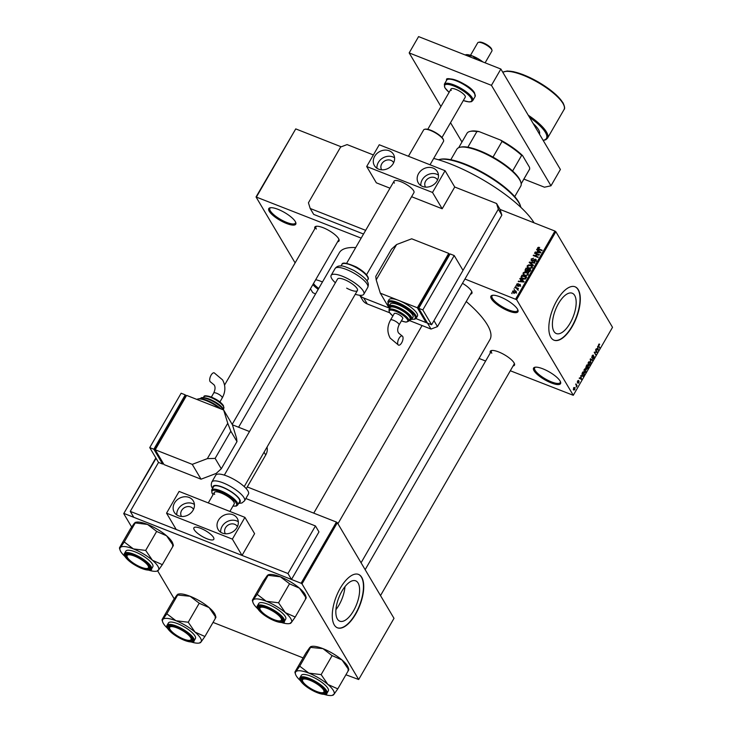 <?xml version="1.0" encoding="UTF-8"?>
<svg xmlns="http://www.w3.org/2000/svg" width="732" height="732" viewBox="0 0 732 732"><rect width="100%" height="100%" fill="white"/><g stroke="black" fill="none" stroke-linecap="round" stroke-linejoin="round"><path stroke-width="1.1" d="M517.46 309.096A15.582 4.511 30 0 1 517.972 310.203A15.582 4.511 30 0 1 507.496 310.551A15.582 4.511 30 0 1 491.401 298.83A15.582 4.511 30 0 1 492.252 295.353A15.582 4.511 30 0 1 505.547 299.415A15.582 4.511 30 0 1 517.46 309.096M492.819 295.271A14.759 4.273 -150 0 0 492.041 295.902A14.759 4.273 -150 0 0 492.48 298.418A14.759 4.273 -150 0 0 505.757 308.62A14.759 4.273 -150 0 0 517.606 310.661A14.759 4.273 -150 0 0 517.762 309.673M295.289 221.531A15.582 4.511 30 0 1 295.81 222.638A15.582 4.511 30 0 1 285.324 222.986A15.582 4.511 30 0 1 269.239 211.264A15.582 4.511 30 0 1 270.09 207.787A15.582 4.511 30 0 1 283.375 211.85A15.582 4.511 30 0 1 295.289 221.531M270.657 207.705A14.759 4.273 -150 0 0 269.87 208.336A14.759 4.273 -150 0 0 270.318 210.853A14.759 4.273 -150 0 0 283.595 221.055A14.759 4.273 -150 0 0 295.444 223.095A14.759 4.273 -150 0 0 295.6 222.107M318.2 289.35A15.582 4.511 30 0 1 312.884 284.592M313.479 283.558A14.759 4.273 -150 0 0 318.722 288.454M560.081 381.006A15.582 4.511 30 0 1 560.593 382.113A15.582 4.511 30 0 1 550.116 382.452A15.582 4.511 30 0 1 534.021 370.731A15.582 4.511 30 0 1 534.872 367.263A15.582 4.511 30 0 1 548.167 371.316A15.582 4.511 30 0 1 560.081 381.006M535.44 367.18A14.759 4.273 -150 0 0 534.662 367.812A14.759 4.273 -150 0 0 535.101 370.328A14.759 4.273 -150 0 0 548.378 380.53A14.759 4.273 -150 0 0 560.227 382.571A14.759 4.273 -150 0 0 560.383 381.573M337.351 618.979A21.686 9.507 111.5 0 0 339.776 621.175A21.686 9.507 111.5 0 0 355.148 607.743A21.686 9.507 111.5 0 0 358.104 583.038A21.686 9.507 111.5 0 0 355.679 580.833A21.686 9.507 111.5 0 0 340.298 594.274A21.686 9.507 111.5 0 0 337.351 618.979M335.933 609.628A21.686 9.507 111.5 0 0 344.982 586.652M334.268 624.908A28.704 12.581 111.5 0 0 337.47 627.818A28.704 12.581 111.5 0 0 357.829 610.031A28.704 12.581 111.5 0 0 361.736 577.328A28.704 12.581 111.5 0 0 358.524 574.419A28.704 12.581 111.5 0 0 338.166 592.206A28.704 12.581 111.5 0 0 334.268 624.908M337.342 627.763A28.704 12.581 111.5 0 0 357.628 609.774A28.704 12.581 111.5 0 0 361.462 577.219A28.704 12.581 111.5 0 0 358.387 574.364M574.666 295.417A21.686 9.507 -68.5 0 1 571.71 320.122A21.686 9.507 -68.5 0 1 556.338 333.563A21.686 9.507 -68.5 0 1 553.914 331.358A21.686 9.507 -68.5 0 1 556.86 306.653A21.686 9.507 -68.5 0 1 572.241 293.221A21.686 9.507 -68.5 0 1 574.666 295.417M550.821 337.287A28.704 12.581 111.5 0 0 554.033 340.197A28.704 12.581 111.5 0 0 574.391 322.409A28.704 12.581 111.5 0 0 578.298 289.707A28.704 12.581 111.5 0 0 575.087 286.798A28.704 12.581 111.5 0 0 554.728 304.585A28.704 12.581 111.5 0 0 550.821 337.287M553.895 340.142A28.704 12.581 111.5 0 0 574.19 322.153A28.704 12.581 111.5 0 0 578.024 289.598A28.704 12.581 111.5 0 0 574.949 286.743M314.879 228.649A13.945 4.035 30 0 1 316.032 226.325A13.945 4.035 30 0 1 327.927 229.958A13.945 4.035 30 0 1 338.587 238.623A13.945 4.035 30 0 1 339.044 239.611A13.945 4.035 30 0 1 337.608 241.77M232.172 424.377L338.678 239.904A13.121 3.797 -150 0 0 338.825 239.071M462.487 283.293A13.945 4.035 30 0 1 471.472 290.997A13.945 4.035 30 0 1 471.93 291.995A13.945 4.035 30 0 1 470.493 294.145M337.928 523.746L471.564 292.288A13.121 3.797 -150 0 0 471.71 291.455M490.339 352.861A13.945 4.035 30 0 1 491.492 350.537A13.945 4.035 30 0 1 503.387 354.169A13.945 4.035 30 0 1 514.047 362.834A13.945 4.035 30 0 1 514.505 363.822A13.945 4.035 30 0 1 513.068 365.982M380.512 595.583L514.139 364.115A13.121 3.797 -150 0 0 514.285 363.282M433.683 158.441A75.442 21.85 30 0 1 534.086 222.839M238.595 427.241L339.383 252.668A86.925 25.181 30 0 1 355.706 247.59M466.229 301.529A86.925 25.181 30 0 1 487.338 324.779A86.925 25.181 30 0 1 489.937 339.593L361.068 562.789M514.422 289.579L513.983 288.875L514.422 289.579M516.545 288.289L514.733 287.575L514.98 287.145L518.476 288.518L517.661 288.728L517.561 289.826L516.545 288.289M518.036 289.35L517.661 288.728L517.991 289.488M517.698 289.762L517.204 288.646M516.133 286.605L515.694 285.91L516.133 286.605M517.149 285.645L516.627 284.153L518.357 283.54L517.112 284.382L517.698 285.196L519.821 284.199L520.251 285.562L518.677 286.175L519.747 285.379L519.647 284.657L517.149 285.645L516.563 285.187M517.112 284.382L517.652 285.755M520.406 285.187L520.324 284.592M520.031 285.864L519.647 284.657M521.001 279.761L519.784 278.819L520.049 278.37L524.085 281.573L523.828 282.03L518.229 281.518L520.141 281.253L521.001 279.761L521.349 280.347M523.124 272.908L524.597 271.956L526.482 272.185L528.037 273.31L528.047 274.848L524.615 275.543L523.142 274.436L523.124 272.908L523.536 273.594M527.223 265.798L528.696 264.856L530.59 265.075L532.137 266.21L532.146 267.747L528.724 268.434L527.241 267.326L527.223 265.798L527.635 266.485M538.487 249.301L537.636 247.764L539.676 247.416L538.185 248.002L538.285 248.615L542.183 250.225L541.936 250.664L538.679 249.374L537.636 247.764L537.599 248.651M538.185 248.002L538.752 249.402M515.694 299.031L554.938 231.056L555.844 231.696L516.6 299.672L464.948 279.029M361.169 238.12L256.035 196.963L295.106 262.889M554.938 231.056L500.084 209.434L501.841 215.135L498.327 209.206L496.571 203.505L454.737 187.017L442.183 208.766L411.585 196.707M341.213 146.812L295.746 128.896L256.502 196.871M537.846 250.591L536.62 249.658L536.885 249.2L540.93 252.412L540.664 252.86L535.065 252.357L536.977 252.092L537.846 250.591L538.194 251.186M538.377 254.791L534.534 253.281L534.781 252.851L539.585 254.736L534.415 255.505L538.258 257.024L538.011 257.454L533.207 255.569L538.377 254.791L538.642 255.239M531.761 260.912L531.148 259.009L533.591 258.222L531.679 259.274L531.999 260.473L535.513 259.128L536.117 260.876L533.93 261.617L535.549 260.665L535.248 259.549L533.28 260.702L531.057 260.336M531.679 259.274L532.329 261.031M536.291 260.446L535.513 259.128L536.181 259.659M535.87 261.214L535.248 259.549M533.216 265.762L529.199 262.504L529.446 262.083L534.991 262.697L534.726 263.145L529.904 262.495L533.482 265.304L533.216 265.762M525.841 271.325L525.054 270.712L525.969 268.113L530.773 269.998L529.995 271.343L528.101 272.057L527.36 271.197L525.841 271.325M522.611 279.075L521.028 277.904L521.87 275.214L526.665 277.108L525.485 278.965L522.611 279.075M513.763 293.038L512.61 292.205L512.62 291.107L515.118 290.613L516.234 291.409L516.234 292.526L513.763 293.038M512.061 293.651L511.631 292.946L512.061 293.651M516.6 299.672L573.275 395.298L510.305 370.758M485.627 361.032L479.048 358.442M315.529 293.99L312.71 292.59L310.46 288.792M256.035 196.963L295.746 128.896M580.778 375.543L581.556 379.46L579.222 378.243L580.156 378.188L581.025 376.696L580.778 375.543M585.115 368.782L585.893 369.248L585.737 372.286L583.98 372.615L584.163 369.623L585.115 368.782L585.893 369.248L584.886 368.855M584.465 373.091L583.98 372.615M589.223 361.681L589.992 362.139L589.836 365.177L588.089 365.506L588.263 362.514L589.223 361.681L589.992 362.139L588.986 361.745M588.565 365.982L588.089 365.506M593.295 355.633L592.334 356.072L592.096 357.39L594.091 356.365L593.808 358.314L592.591 358.836L593.835 356.795L591.849 357.829L592.179 355.725L593.524 355.166L592.517 355.249M591.712 357.243L592.206 357.5L591.712 357.308M592.819 358.369L593.615 358.021M593.835 356.795L593.249 356.521M591.731 357.445L592.591 357.792L591.849 357.829M597.614 346.382L598.392 350.289L596.058 349.072L597.001 349.027L597.861 347.526L597.614 346.382M573.275 395.298L612.519 327.323L555.844 231.696M599.179 343.985L599.691 344.351L598.694 345.467L599.664 348.084L598.62 346.327L598.675 344.479L599.691 344.351L598.986 344.077M599.462 344.818L598.566 344.69M595.528 350.006L595.775 349.567L597.312 352.165L594.759 352.376L595.738 354.883L594.201 352.293L596.754 352.083L595.528 350.006M590.193 359.229L590.44 358.808L592.719 360.117L592.462 360.565L590.514 359.293L590.953 363.182L590.193 359.229M586.186 366.174L586.963 364.829L588.501 367.427L586.652 369.312L586.597 368.297L585.884 368.251L586.186 366.174M585.765 367.967L586.597 368.297L585.884 368.251M582.132 373.21L582.864 371.938L584.401 374.537L583.276 376.385L581.958 376.157L582.132 373.21M582.736 376.175L581.958 376.157M577.667 380.869L578.637 380.42L577.813 382.104L579.076 381.29L578.829 382.809L577.932 383.266L578.847 381.765L577.42 382.525L577.667 380.869M578.399 380.887L577.557 381.07M577.31 381.912L577.813 382.104M578.161 382.799L578.664 382.552M578.847 381.765L578.28 381.592M575.727 384.3L575.974 383.87L577.091 385.755L576.267 387.045L576.487 385.746L575.727 384.3M573.65 387.814L574.931 387.594L574.812 389.772L573.549 390.019L573.65 387.814M301.996 583.889L301.099 583.248L336.418 522.072L337.324 522.712L301.996 583.889L358.68 679.516L345.934 674.776M303.085 657.885L213.039 622.401M156.072 458.296L123.717 513.617L131.65 527.003M157.7 570.96L174.225 598.831M123.717 513.617L155.861 457.939M336.418 522.072L247.27 486.936M301.099 583.248L124.184 513.516M358.68 679.516L393.999 618.339L337.324 522.712M315.675 279.761A15.582 4.511 30 0 1 322.455 281.994M316.599 226.243A13.121 3.797 -150 0 0 315.959 226.783A13.121 3.797 -150 0 0 316.343 229.025M492.069 350.454A13.121 3.797 -150 0 0 491.419 350.994A13.121 3.797 -150 0 0 491.812 353.236M599.261 347.398L599.92 347.654M596.26 348.734L597.001 349.027M598.172 349.137L597.952 347.975L597.257 349.182L598.346 349.823L598.172 349.137M596.132 348.954L598.346 349.823M596.232 348.78L597.257 349.182M596.653 351.909L597.312 352.165M595.226 351.909L597.047 352.623M594.265 352.174L594.759 352.376M595.336 354.187L595.994 354.453M590.248 359.147L592.719 360.117M587.842 364.893L588.793 365.488L589.653 364.875L589.745 362.569L588.702 361.947M588.162 362.706L588.793 365.488M589.745 362.569L588.446 362.816M587.842 367.171L588.501 367.427M588.071 367.555L587.613 366.778L586.872 368.837L588.071 367.555M586.533 368.699L587.64 368.306M587.43 366.476L586.89 365.57L586.131 367.821L587.43 366.476M585.719 367.656L586.936 367.336M583.743 371.993L584.694 372.597L585.554 371.984L585.637 369.678L584.593 369.047M584.054 369.806L584.694 372.597M585.637 369.678L584.337 369.916M583.733 374.272L584.401 374.537M583.971 374.665L582.791 372.68L582.214 375.726L583.139 375.992L583.971 374.665M581.702 375.525L583.139 375.992M579.424 377.895L580.156 378.188M581.336 378.298L581.117 377.145L580.421 378.343L581.51 378.993L581.336 378.298M579.296 378.115L581.51 378.993M579.396 377.941L580.421 378.343M576.404 385.48L577.091 385.755M574.657 389.488L574.675 388.024L573.806 388.097L573.787 389.57L574.657 389.488L573.312 389.378M573.559 387.997L574.675 388.024M538.661 247.709L538.368 247.224M538.514 249.246L539.246 248.706M537.599 250.408L536.885 249.2M535.623 252.403L535.33 251.9M537.251 252.549L536.977 252.092M539.484 251.918L538.322 250.957L537.627 252.165L540.28 252.476L539.484 251.918M535.193 253.537L534.781 252.851M534.827 256.2L534.415 255.505M533.921 255.843L533.482 255.102M531.524 259.659L531.148 259.009M534.461 261.736L534.113 261.159M530.151 263.282L529.446 262.083M530.544 263.593L529.904 262.495M531.057 265.872L530.59 265.075M531.761 266.686L532.365 267.024M528.12 268.809L528.101 267.281M531.588 267.528L531.588 266.393L530.334 265.506L527.79 266.018L527.799 267.153L528.989 268.013L531.588 267.528L531.908 268.068M530.453 268.726L530.178 268.251M529.355 268.635L528.989 268.013M526.381 268.8L525.969 268.113M529.959 270.218L528.522 269.651L527.836 270.932L528.266 271.599L529.959 270.218L530.307 270.803M528.605 272.167L527.836 270.932M527.964 269.431L526.281 268.763L525.549 270.154L526.088 270.886L527.964 269.431L528.312 270.017M527.845 270.913L527.47 270.282M526.427 271.462L525.549 270.154M526.958 272.981L526.482 272.185M527.662 273.795L528.257 274.125M524.021 275.918L524.002 274.39M527.488 274.628L527.488 273.493L526.226 272.615L523.691 273.127L523.691 274.253L524.881 275.113L526.07 275.36L527.488 274.628L527.809 275.177M526.354 275.827L526.07 275.36M525.256 275.744L524.881 275.113M521.513 277.126L521.138 276.486M522.273 275.909L521.87 275.214M522.611 278.133L522.675 279.496M525.86 277.318L522.181 275.873L521.797 278.014L524.963 278.663L525.86 277.318L526.207 277.904M525.75 278.654L525.411 278.087M525.247 279.139L524.963 278.663M523.252 279.285L522.877 278.645M520.763 279.578L520.049 278.37M518.787 281.573L518.485 281.07M520.415 281.719L520.141 281.253M522.639 281.079L521.477 280.127L520.781 281.335L523.435 281.637L522.639 281.079M516.993 284.775L516.627 284.153M518 285.7L517.698 285.196M519.18 286.249L518.869 285.718M516.106 286.596L515.694 285.91M515.392 287.832L514.98 287.145M514.395 289.561L513.983 288.875M513.077 291.885L512.62 291.107M515.987 292.086L515.118 290.613M516.023 292.8L515.721 291.638L516.6 293.12M514.349 293.212L513.983 292.59L515.74 292.324L514.871 291.043L513.114 291.309L514.01 293.468M513.114 291.309L513.983 292.59M512.034 293.642L511.631 292.946M514.724 196.615L520.781 186.111A36.902 10.687 -150 0 0 520.9 182.451A36.902 10.687 -150 0 0 478.938 150.984A36.902 10.687 -150 0 0 459.989 147.278A36.902 10.687 -150 0 0 456.869 149.218L450.802 159.713M459.989 147.278L461.023 147.05A36.078 10.449 30 0 1 467.867 147.205A36.078 10.449 30 0 1 479.552 150.673A36.078 10.449 30 0 1 493.002 157.115A36.078 10.449 30 0 1 512.62 171.004A36.078 10.449 30 0 1 520.58 181.445L520.9 182.451M493.002 157.115L502.024 141.477L500.67 140.114A35.264 10.211 30 0 1 522.602 155.632L529.529 167.335L529.703 168.955L521.184 183.705M479.03 131.577L476.889 131.568A36.078 10.449 -150 0 0 470.045 131.421L471.079 131.193A35.264 10.211 30 0 1 479.03 131.577L500.67 140.114M467.867 147.205L476.889 131.568M522.602 155.632L521.651 155.367A36.078 10.449 -150 0 0 502.024 141.477M512.62 171.004L521.651 155.367M470.045 131.421A36.078 10.449 -150 0 0 466.998 133.306L458.699 147.681M521.193 183.769L529.492 169.394A36.078 10.449 -150 0 0 529.703 168.955M439.383 159.512L440.417 159.283A48.385 14.018 30 0 1 481.693 171.892A48.385 14.018 30 0 1 518.686 201.959A48.385 14.018 30 0 1 520.287 205.399L520.608 206.406A49.2 14.256 -150 0 0 518.979 202.91A49.2 14.256 -150 0 0 481.354 172.331A49.2 14.256 -150 0 0 439.383 159.512A49.2 14.256 -150 0 0 438.422 159.768M520.864 207.366A49.2 14.256 -150 0 0 520.608 206.406M148.056 565.708A12.298 3.559 -150 0 0 135.356 556.457A12.298 3.559 -150 0 0 127.075 556.723A12.298 3.559 -150 0 0 127.487 557.601A12.298 3.559 -150 0 0 136.893 565.241A12.298 3.559 -150 0 0 147.388 568.453A12.298 3.559 -150 0 0 148.056 565.708M127.075 556.723L126.755 555.716A13.121 3.797 30 0 1 126.801 554.417A13.121 3.797 30 0 1 127.45 553.868A13.121 3.797 -150 0 0 126.801 554.417A13.121 3.797 -150 0 0 126.975 556.256M147.846 568.297A13.121 3.797 -150 0 0 149.529 567.529A13.121 3.797 -150 0 0 149.676 566.705A13.121 3.797 30 0 1 149.529 567.529A13.121 3.797 30 0 1 148.422 568.224L147.388 568.453M119.49 547.774L130.479 528.742L134.432 523.115L135.246 522.932L124.257 541.964L120.304 547.591L119.517 547.801M124.907 556.421A22.189 6.423 30 0 1 120.057 550.043A22.189 6.423 30 0 1 120.304 547.591A22.189 6.423 30 0 1 133.398 548.909A22.189 6.423 -150 0 1 152.43 560.255A22.189 6.423 30 0 1 157.892 566.248A22.189 6.423 30 0 1 158.377 570.283L162.33 564.656L152.43 560.255L145.677 550.409L133.398 548.909L124.257 541.964M149.429 566.248A13.945 4.035 30 0 1 149.886 567.236A13.945 4.035 30 0 1 140.517 567.547A13.945 4.035 30 0 1 126.114 557.061A13.945 4.035 30 0 1 126.874 553.95A13.945 4.035 30 0 1 138.769 557.583A13.945 4.035 30 0 1 149.429 566.248M152.366 564.07A15.582 4.511 -150 0 0 138.357 553.301A15.582 4.511 -150 0 0 125.849 551.141L124.513 553.456A15.582 4.511 30 0 1 137.021 555.615A15.582 4.511 30 0 1 151.03 566.376A15.582 4.511 30 0 1 151.497 569.038L152.832 566.724A15.582 4.511 -150 0 0 152.366 564.07M135.246 522.932L147.525 524.432L156.868 531.551L166.567 535.778L173.319 545.624L162.33 564.656M156.666 531.377L145.677 550.409M157.618 570.393L158.377 570.283A22.189 6.423 30 0 1 156.685 571.189A22.189 6.423 30 0 1 148.733 570.173M173.264 545.697L172.505 545.807M120.304 547.591L119.545 547.701M134.432 523.115L135.191 523.005M135.155 522.419L136.125 522.209A22.189 6.423 30 0 1 147.525 524.432A22.189 6.423 30 0 1 166.567 535.778A22.189 6.423 30 0 1 172.752 543.354L173.328 545.166M145.878 550.583A25.464 7.375 -150 0 0 145.421 550.308M280.942 618.082A12.298 3.559 -150 0 0 268.241 608.832A12.298 3.559 -150 0 0 259.97 609.106A12.298 3.559 -150 0 0 260.372 609.976A12.298 3.559 -150 0 0 269.779 617.625A12.298 3.559 -150 0 0 280.274 620.827A12.298 3.559 -150 0 0 280.942 618.082M259.97 609.106L259.65 608.091A13.121 3.797 30 0 1 259.686 606.791A13.121 3.797 30 0 1 260.336 606.252A13.121 3.797 -150 0 0 259.686 606.791A13.121 3.797 -150 0 0 259.869 608.631M280.731 620.681A13.121 3.797 -150 0 0 282.415 619.913A13.121 3.797 -150 0 0 282.561 619.08A13.121 3.797 30 0 1 282.415 619.913A13.121 3.797 30 0 1 281.308 620.599L280.274 620.827M252.375 600.149L263.364 581.117L267.317 575.498L268.132 575.315L257.142 594.347L253.19 599.966L252.412 600.176M257.792 608.804A22.189 6.423 30 0 1 252.943 602.427A22.189 6.423 30 0 1 253.19 599.966A22.189 6.423 30 0 1 266.283 601.283A22.189 6.423 -150 0 1 285.324 612.629A22.189 6.423 30 0 1 290.778 618.622A22.189 6.423 30 0 1 291.263 622.658L295.216 617.039L285.324 612.629L278.563 602.784L266.283 601.283L257.142 594.347M282.314 618.622A13.945 4.035 30 0 1 282.772 619.62A13.945 4.035 30 0 1 273.402 619.922A13.945 4.035 30 0 1 259 609.436A13.945 4.035 30 0 1 259.759 606.334A13.945 4.035 30 0 1 271.654 609.957A13.945 4.035 30 0 1 282.314 618.622M285.26 616.445A15.582 4.511 -150 0 0 271.243 605.675A15.582 4.511 -150 0 0 258.735 603.525L257.399 605.831A15.582 4.511 30 0 1 269.907 607.99A15.582 4.511 30 0 1 283.925 618.76A15.582 4.511 30 0 1 284.382 621.413L285.718 619.098A15.582 4.511 -150 0 0 285.26 616.445M268.132 575.315L280.411 576.816L289.753 583.926L299.452 588.162L306.205 598.007L295.216 617.039M289.552 583.752L278.563 602.784M290.512 622.776L291.263 622.658A22.189 6.423 30 0 1 289.57 623.572A22.189 6.423 30 0 1 281.619 622.557M306.15 598.071L305.39 598.19M253.19 599.966L252.43 600.084M267.317 575.498L268.077 575.379M268.049 574.794L269.019 574.583A22.189 6.423 30 0 1 280.411 576.816A22.189 6.423 30 0 1 299.452 588.162A22.189 6.423 30 0 1 305.637 595.729L306.214 597.55M278.764 602.958A25.464 7.375 -150 0 0 278.306 602.683M170.062 629.428A12.298 3.559 -150 0 0 179.468 637.078A12.298 3.559 -150 0 0 189.963 640.28A12.298 3.559 -150 0 0 190.631 637.535A12.298 3.559 -150 0 0 177.931 628.285A12.298 3.559 -150 0 0 169.65 628.559A12.298 3.559 -150 0 0 170.062 629.428M190.421 640.134A13.121 3.797 -150 0 0 192.104 639.365A13.121 3.797 -150 0 0 192.251 638.533A13.121 3.797 30 0 1 192.104 639.365A13.121 3.797 30 0 1 190.997 640.052L189.963 640.28M169.65 628.559L169.33 627.544A13.121 3.797 30 0 1 169.376 626.244A13.121 3.797 30 0 1 170.025 625.704A13.121 3.797 -150 0 0 169.376 626.244A13.121 3.797 -150 0 0 169.55 628.083M177.821 594.768L166.832 613.8L162.879 619.418L162.065 619.601L173.054 600.569L177.007 594.951L190.1 596.269L199.443 603.378L209.142 607.615A22.189 6.423 30 0 1 214.595 613.608A22.189 6.423 30 0 1 215.327 615.182L215.903 617.003M215.839 617.524L215.08 617.643M167.482 628.257A22.189 6.423 30 0 1 163.364 623.454A22.189 6.423 30 0 1 162.632 621.88A22.189 6.423 30 0 1 162.879 619.418L162.12 619.537M168.689 628.889A13.945 4.035 30 0 1 169.449 625.778A13.945 4.035 30 0 1 181.344 629.41A13.945 4.035 30 0 1 192.004 638.075A13.945 4.035 30 0 1 192.461 639.073A13.945 4.035 30 0 1 183.091 639.375A13.945 4.035 30 0 1 168.689 628.889M194.072 640.866L195.407 638.551A15.582 4.511 -150 0 0 194.941 635.898A15.582 4.511 -150 0 0 180.932 625.128A15.582 4.511 -150 0 0 168.424 622.978L167.088 625.284A15.582 4.511 30 0 1 179.596 627.443A15.582 4.511 30 0 1 193.614 638.212A15.582 4.511 30 0 1 194.072 640.866C194.181 642.842 190.128 642.303 181.911 639.256C174.957 635.815 170.172 632.183 167.546 628.358C166.759 626.464 166.612 625.439 167.088 625.284M177.007 594.951L177.766 594.832M199.241 603.205L188.252 622.237L175.973 620.736L166.832 613.8M177.73 594.247L178.7 594.036A22.189 6.423 30 0 1 190.1 596.269A22.189 6.423 30 0 1 209.142 607.615L215.894 617.46L204.905 636.492L195.014 632.082L188.252 622.237M200.193 642.229L200.952 642.11L204.905 636.492M162.879 619.418A22.189 6.423 30 0 1 175.973 620.736A22.189 6.423 30 0 1 195.014 632.082A22.189 6.423 30 0 1 200.952 642.11A22.189 6.423 30 0 1 199.26 643.025A22.189 6.423 30 0 1 191.308 642.01M188.453 622.41A25.464 7.375 -150 0 0 187.996 622.136M302.947 681.812A12.298 3.559 -150 0 0 312.354 689.452A12.298 3.559 -150 0 0 322.849 692.655A12.298 3.559 -150 0 0 323.517 689.919A12.298 3.559 -150 0 0 310.816 680.659A12.298 3.559 -150 0 0 302.545 680.934A12.298 3.559 -150 0 0 302.947 681.812M323.306 692.509A13.121 3.797 -150 0 0 324.99 691.74A13.121 3.797 -150 0 0 325.136 690.907A13.121 3.797 30 0 1 324.99 691.74A13.121 3.797 30 0 1 323.883 692.435L322.849 692.655M302.545 680.934L302.225 679.927A13.121 3.797 30 0 1 302.261 678.619A13.121 3.797 30 0 1 302.911 678.079A13.121 3.797 -150 0 0 302.261 678.619A13.121 3.797 -150 0 0 302.444 680.467M310.707 647.143L299.717 666.175L295.765 671.793L294.95 671.985L305.939 652.953L309.892 647.326L322.986 648.644L331.87 655.488L342.027 659.99A22.189 6.423 30 0 1 347.48 665.983A22.189 6.423 30 0 1 348.212 667.566L348.789 669.377M348.725 669.908L347.965 670.018M300.367 680.632A22.189 6.423 30 0 1 296.25 675.828A22.189 6.423 30 0 1 295.518 674.254A22.189 6.423 30 0 1 295.765 671.793L295.005 671.912M301.575 681.263A13.945 4.035 30 0 1 302.334 678.161A13.945 4.035 30 0 1 314.229 681.794A13.945 4.035 30 0 1 324.889 690.459A13.945 4.035 30 0 1 325.347 691.447A13.945 4.035 30 0 1 315.977 691.758A13.945 4.035 30 0 1 301.575 681.263M326.966 693.241L328.293 690.935A15.582 4.511 -150 0 0 327.835 688.281A15.582 4.511 -150 0 0 313.818 677.512A15.582 4.511 -150 0 0 301.31 675.352L299.974 677.667A15.582 4.511 30 0 1 312.482 679.818A15.582 4.511 30 0 1 326.499 690.587A15.582 4.511 30 0 1 326.966 693.241C327.067 695.217 323.013 694.677 314.797 691.63C307.843 688.19 303.057 684.557 300.431 680.733C299.644 678.838 299.498 677.814 299.974 677.667M309.892 647.326L310.652 647.216M332.127 655.588L321.138 674.62L308.858 673.12L299.717 666.175M310.624 646.631L311.594 646.42A22.189 6.423 30 0 1 322.986 648.644A22.189 6.423 30 0 1 342.027 659.99L348.78 669.835L337.791 688.867L327.899 684.466L321.138 674.62M333.087 694.604L333.838 694.485L337.791 688.867M295.765 671.793A22.189 6.423 30 0 1 308.858 673.12A22.189 6.423 30 0 1 327.899 684.466A22.189 6.423 30 0 1 333.838 694.485A22.189 6.423 30 0 1 332.145 695.4A22.189 6.423 30 0 1 324.194 694.384M321.339 674.785A25.464 7.375 -150 0 0 320.881 674.52M539.438 134.102A27.057 7.842 -150 0 0 538.532 129.683A27.057 7.842 -150 0 0 533.143 123.488M425.557 187.108A6.972 5.929 149.3 0 1 425.475 186.971A6.972 5.929 149.3 0 1 425.64 181.115A6.972 5.929 149.3 0 1 431.651 177.236A6.972 5.929 149.3 0 1 437.471 179.862A6.972 5.929 149.3 0 1 437.553 180.008M393.66 162.705A6.972 5.929 -30.7 0 0 393.578 162.559A6.972 5.929 -30.7 0 0 387.759 159.942A6.972 5.929 -30.7 0 0 381.756 163.822A6.972 5.929 -30.7 0 0 381.592 169.668A6.972 5.929 -30.7 0 0 381.674 169.815M374.683 156.319A11.072 9.415 -30.7 0 0 374.418 165.606A11.072 9.415 -30.7 0 0 383.66 169.778A11.072 9.415 -30.7 0 0 393.194 163.611A11.072 9.415 -30.7 0 0 393.459 154.324A11.072 9.415 -30.7 0 0 384.218 150.151A11.072 9.415 -30.7 0 0 374.683 156.319M394.575 157.819A11.072 9.415 -30.7 0 0 378.325 162.467A11.072 9.415 -30.7 0 0 376.953 168.259M418.567 173.612A11.072 9.415 -30.7 0 0 418.301 182.909A11.072 9.415 -30.7 0 0 427.543 187.072A11.072 9.415 -30.7 0 0 437.077 180.914A11.072 9.415 -30.7 0 0 437.343 171.617A11.072 9.415 -30.7 0 0 428.101 167.454A11.072 9.415 -30.7 0 0 418.567 173.612M438.459 175.113A11.072 9.415 -30.7 0 0 422.218 179.761A11.072 9.415 -30.7 0 0 420.836 185.562M394.392 183.119A11.483 3.321 30 0 1 394.054 181.161A11.483 3.321 30 0 1 403.268 182.753A11.483 3.321 30 0 1 413.598 190.686A11.483 3.321 30 0 1 413.937 192.644L366.531 274.756M389.991 188.197L376.358 182.826L366.686 166.512L379.249 144.762L445.074 170.712L454.737 187.017M366.686 166.512L432.511 192.461L445.074 170.712M432.511 192.461L442.183 208.766M523.892 179.093L544.462 187.2L550.986 185.791L491.447 85.342L409.17 52.914L440.938 106.515M450.528 122.701L461.974 142.008M550.986 185.791L560.401 169.476L500.871 69.037L418.585 36.6L409.17 52.914M491.447 85.342L500.871 69.037M224.331 475.123L337.543 279.038A11.483 3.321 30 0 1 348.304 281.427A11.483 3.321 30 0 1 357.426 290.522A11.483 3.321 30 0 1 346.666 288.133M335.375 282.79A18.858 5.463 30 0 1 331.148 275.351A18.858 5.463 30 0 1 348.835 279.276A18.858 5.463 30 0 1 363.822 294.209A18.858 5.463 30 0 1 355.258 294.273M466.284 55.403L472.607 56.035L477.191 59.704M480.311 60.93L482.489 61.79M465.223 54.918L465.616 54.79A13.121 3.797 30 0 1 472.607 56.035A13.121 3.797 30 0 1 482.891 61.946M246.272 488.683L265.716 454.993L264.069 452.22M249.502 431.541L232.437 424.816L223.644 409.984L186.623 395.39L155.221 449.768L164.014 464.591L201.035 479.195L216.132 473.458L221.284 468.773L236.985 441.588L236.537 438.111L232.437 424.816M158.524 462.432L162.641 464.051L153.848 449.228L149.74 447.609L158.524 462.432L130.269 511.375L133.782 517.304L291.492 579.469L318.969 531.889L315.446 525.951L246.199 498.657A12.298 10.468 149.3 0 1 245.861 498.519M130.269 511.375L287.978 573.531L291.492 579.469M287.978 573.531L315.446 525.951M267.015 447.124A12.298 10.468 149.3 0 1 265.716 454.993M359.897 295.289A12.298 10.468 -30.7 0 0 363.731 297.997L367.244 303.936L389.589 312.738M409.206 320.47L431.011 329.071L427.497 323.132L415.904 318.566L426.125 322.592L426.646 321.696M363.731 297.997L388.994 307.962M501.841 215.135L437.48 326.609L433.966 320.68L498.327 209.206M373.366 154.946L347.087 144.588L340.618 147.041L308.437 202.782L310.194 208.483L365.661 230.342M496.571 203.505L500.084 209.434M310.194 208.483L313.708 214.412L363.52 234.039M437.48 326.609L431.011 329.071M367.244 303.936A12.298 10.468 149.3 0 1 362.55 300.01L359.741 295.271M397.998 344.644A4.923 2.159 -68.5 0 1 398.675 339.035A4.923 2.159 -68.5 0 1 402.161 335.988A4.923 2.159 -68.5 0 1 402.71 336.491A4.923 2.159 -68.5 0 1 402.042 342.091A4.923 2.159 -68.5 0 1 398.556 345.147A4.923 2.159 -68.5 0 1 397.998 344.644M399.041 324.962A4.923 1.427 30 0 0 398.894 324.12A4.923 1.427 30 0 0 393.459 320.277A4.923 1.427 30 0 0 390.522 320.04L394.246 313.58A4.923 1.427 30 0 1 397.192 313.818A4.923 1.427 30 0 1 402.774 318.502L399.041 324.962C397.412 328.476 397.275 331.184 398.638 333.078L402.161 335.988M409.682 317.102A11.483 3.321 -150 0 0 399.352 309.169A11.483 3.321 -150 0 0 390.138 307.586L388.957 309.618A11.483 3.321 30 0 1 398.171 311.21A11.483 3.321 30 0 1 408.502 319.143A11.483 3.321 30 0 1 408.84 321.101L410.021 319.06A11.483 3.321 -150 0 0 409.682 317.102M412.619 314.925A13.121 3.797 -150 0 0 400.816 305.857A13.121 3.797 -150 0 0 390.284 304.045L389.113 306.086A13.121 3.797 30 0 1 399.645 307.898A13.121 3.797 30 0 1 411.439 316.965A13.121 3.797 30 0 1 411.832 319.207L413.013 317.166A13.121 3.797 -150 0 0 412.619 314.925M416.929 313.287A16.397 4.749 -150 0 0 398.821 300.477A16.397 4.749 -150 0 0 389.012 299.681L387.841 301.721A16.397 4.749 30 0 1 400.999 303.99A16.397 4.749 30 0 1 415.758 315.327A16.397 4.749 30 0 1 416.243 318.127L417.423 316.087A16.397 4.749 -150 0 0 416.929 313.287M376.202 279.871L375.763 276.403L391.464 249.209L396.616 244.534L376.202 279.871L380.311 293.175L417.341 307.769L448.734 253.391L449.585 254.828L448.56 254.443L417.954 307.458L426.637 321.677M380.311 293.175L388.93 307.715M417.341 307.769L426.125 322.592M448.734 253.391L411.704 238.797L396.616 244.534M418.969 307.861L417.954 307.458M454.215 255.55L450.107 253.931L418.713 308.309L427.497 323.132L431.615 324.761L463.008 270.382L454.215 255.55L422.822 309.929L418.713 308.309M422.822 309.929L431.615 324.761M478.426 42.346L479.46 42.117A7.384 2.141 30 0 1 485.755 44.048A7.384 2.141 30 0 1 491.648 49.154L491.968 50.16A8.198 2.379 -150 0 0 485.426 44.487A8.198 2.379 -150 0 0 478.426 42.346A8.198 2.379 -150 0 0 477.74 42.776L470.511 55.303M424.615 129.308L425.237 129.171A10.989 3.184 30 0 1 434.607 132.035A10.989 3.184 30 0 1 443.372 139.647L443.565 140.251A11.483 3.321 -150 0 0 434.405 132.3A11.483 3.321 -150 0 0 424.615 129.308A11.483 3.321 -150 0 0 423.645 129.912L408.429 156.264M204.676 530.206A11.483 3.321 -150 0 0 193.907 527.818A11.483 3.321 -150 0 0 203.029 536.913A11.483 3.321 -150 0 0 213.799 539.301A11.483 3.321 -150 0 0 204.676 530.206M430.023 164.782L443.528 141.386A11.483 3.321 -150 0 0 443.565 140.251M485.106 62.815L491.941 50.975A8.198 2.379 -150 0 0 491.968 50.16M451.296 90.393A8.198 2.379 30 0 1 451.049 89.002A8.198 2.379 30 0 1 457.637 90.137A8.198 2.379 30 0 1 465.012 95.8A8.198 2.379 30 0 1 465.25 97.2L441.982 137.506M225.419 533.765A6.972 5.929 149.3 0 1 225.328 533.628A6.972 5.929 149.3 0 1 225.502 527.772A6.972 5.929 149.3 0 1 231.504 523.892A6.972 5.929 149.3 0 1 237.324 526.518A6.972 5.929 149.3 0 1 237.406 526.665M193.523 509.362A6.972 5.929 -30.7 0 0 193.44 509.225A6.972 5.929 -30.7 0 0 187.621 506.599A6.972 5.929 -30.7 0 0 181.618 510.478A6.972 5.929 -30.7 0 0 181.445 516.325A6.972 5.929 -30.7 0 0 181.536 516.472M174.536 502.976A11.072 9.415 -30.7 0 0 174.271 512.263A11.072 9.415 -30.7 0 0 183.512 516.435A11.072 9.415 -30.7 0 0 193.056 510.268A11.072 9.415 -30.7 0 0 193.321 500.981A11.072 9.415 -30.7 0 0 184.08 496.808A11.072 9.415 -30.7 0 0 174.536 502.976M194.428 504.476A11.072 9.415 -30.7 0 0 178.187 509.124A11.072 9.415 -30.7 0 0 176.805 514.916M218.42 520.269A11.072 9.415 -30.7 0 0 218.154 529.565A11.072 9.415 -30.7 0 0 227.396 533.729A11.072 9.415 -30.7 0 0 236.939 527.571A11.072 9.415 -30.7 0 0 237.205 518.274A11.072 9.415 -30.7 0 0 227.963 514.111A11.072 9.415 -30.7 0 0 218.42 520.269M238.312 521.77A11.072 9.415 -30.7 0 0 222.071 526.427A11.072 9.415 -30.7 0 0 220.689 532.219M213.451 537.343A11.483 3.321 30 0 1 213.799 539.301A11.483 3.321 30 0 1 204.576 537.709A11.483 3.321 30 0 1 194.255 529.776A11.483 3.321 30 0 1 193.907 527.818A11.483 3.321 30 0 1 203.13 529.41A11.483 3.321 30 0 1 213.451 537.343M176.211 529.483L166.548 513.169L179.102 491.419L244.927 517.368L254.599 533.674L242.036 555.423L176.211 529.483M166.548 513.169L232.373 539.118L244.927 517.368M232.373 539.118L242.036 555.423M229.885 511.439L234.203 503.955A11.483 3.321 -150 0 0 233.856 501.996A11.483 3.321 -150 0 0 223.535 494.063A11.483 3.321 -150 0 0 214.32 492.471A11.483 3.321 -150 0 0 214.659 494.429M239.163 499.078A15.006 4.346 -150 0 0 225.666 488.711A15.006 4.346 -150 0 0 213.616 486.634L211.658 490.028A15.006 4.346 30 0 1 223.699 492.105A15.006 4.346 30 0 1 237.205 502.481A15.006 4.346 30 0 1 237.644 505.034L239.611 501.64A15.006 4.346 -150 0 0 239.163 499.078M247.883 490.833A18.858 5.463 -150 0 0 230.909 477.795A18.858 5.463 -150 0 0 215.775 475.187L211.85 481.985A18.858 5.463 30 0 1 226.993 484.593A18.858 5.463 30 0 1 243.957 497.632A18.858 5.463 30 0 1 244.515 500.844L248.441 494.045A18.858 5.463 -150 0 0 247.883 490.833M222.226 397.943C225.621 391.757 225.731 385.746 222.574 379.89L214.192 372.844A4.923 2.159 111.5 0 0 210.706 375.891A4.923 2.159 111.5 0 0 210.038 381.5A4.923 2.159 111.5 0 0 210.587 382.003L214.11 384.904C215.473 386.752 215.336 389.461 213.707 393.029A4.923 1.427 -150 0 1 216.645 393.258A4.923 1.427 -150 0 1 222.08 397.11A4.923 1.427 -150 0 1 222.226 397.943L219.893 401.996M215.135 458.397L207.348 458.635L227.753 423.288L230.827 431.212L215.135 458.397L221.284 468.773M230.827 431.212L236.985 441.588M227.753 423.288L223.644 409.984M155.221 449.768L192.251 464.363L201.035 479.195M192.251 464.363L207.348 458.635M163.145 463.136L154.461 448.917L155.486 449.32M154.461 448.917L185.077 395.902L186.093 396.305L185.251 394.85L153.848 449.228M149.74 447.609L181.133 393.23L185.251 394.85M163.163 463.155L162.641 464.051M598.383 345.687L598.858 345.87M596.187 348.862L597.888 349.539M579.341 378.032L581.052 378.7M539.301 249.621L538.889 248.926M533.802 260.217L533.527 259.75M531.258 264.17L530.554 262.98M525.567 270.081L525.192 269.449M529.867 271.545L529.52 270.968M518.457 285.398L518.137 284.84M150.389 566.623A15.088 4.374 -150 0 0 133.727 554.829A15.088 4.374 -150 0 0 125.154 556.677A15.088 4.374 -150 0 0 141.816 568.471A15.088 4.374 -150 0 0 150.389 566.623M283.275 619.007A15.088 4.374 -150 0 0 266.613 607.212A15.088 4.374 -150 0 0 258.039 609.061A15.088 4.374 -150 0 0 274.701 620.855A15.088 4.374 -150 0 0 283.275 619.007M167.729 628.514A15.088 4.374 -150 0 0 184.391 640.308A15.088 4.374 -150 0 0 192.964 638.46A15.088 4.374 -150 0 0 176.302 626.665A15.088 4.374 -150 0 0 167.729 628.514M300.614 680.888A15.088 4.374 -150 0 0 317.276 692.682A15.088 4.374 -150 0 0 325.85 690.834A15.088 4.374 -150 0 0 309.188 679.04A15.088 4.374 -150 0 0 300.614 680.888M528.23 115.199A36.078 10.449 30 0 1 546.465 131.98A36.078 10.449 30 0 1 547.545 138.128L564.024 109.58A36.078 10.449 -150 0 0 562.954 103.432A36.078 10.449 -150 0 0 533.061 79.779A36.078 10.449 -150 0 0 502.783 72.267M505.117 71.498A35.264 10.211 30 0 1 535.129 80.255A35.264 10.211 30 0 1 562.661 102.48M543.117 140.315A35.264 10.211 -150 0 0 545.395 132.382A35.264 10.211 -150 0 0 529.465 117.285M352.76 272.478A18.858 5.463 -150 0 0 335.073 268.553C336.619 266.53 338.605 265.689 341.057 266.009C342.237 265.524 346.584 267.034 354.096 270.556C368.205 279.304 369.431 283.028 367.738 287.411A18.858 5.463 -150 0 0 352.76 272.478M356.017 267.482A15.006 4.346 -150 0 0 341.945 264.362C342.283 262.038 347.087 262.925 356.347 267.006C369.989 274.884 368.681 279.734 367.94 279.368A15.006 4.346 -150 0 0 356.017 267.482M411.796 319.271A15.582 4.511 -150 0 0 414.678 315.739A15.582 4.511 -150 0 0 397.476 303.56A15.582 4.511 -150 0 0 388.619 305.473A15.582 4.511 -150 0 0 389.067 306.15M409.38 320.168A12.298 3.559 -150 0 0 410.368 317.377A12.298 3.559 -150 0 0 397.348 307.989A12.298 3.559 -150 0 0 389.497 308.694M401.401 320.872A10.66 3.084 -150 0 0 407.422 319.555A10.66 3.084 -150 0 0 395.655 311.219A10.66 3.084 -150 0 0 389.598 312.527A10.66 3.084 -150 0 0 392.883 315.95M474.611 93.751A16.397 4.749 -150 0 0 459.861 82.414A16.397 4.749 -150 0 0 446.694 80.145C443.665 75.213 469.688 83.338 474.629 93.056L475.105 96.542A16.397 4.749 -150 0 0 474.611 93.751M448.643 79.193A15.582 4.511 30 0 1 461.846 82.808A15.582 4.511 30 0 1 474.318 92.799M463.338 100.522A15.582 4.511 -150 0 0 471.179 98.234A15.582 4.511 -150 0 0 453.977 86.056A15.582 4.511 -150 0 0 445.12 87.968A15.582 4.511 -150 0 0 449.128 92.324M446.694 80.145L444.342 84.217A16.397 4.749 30 0 1 457.509 86.486A16.397 4.749 30 0 1 472.259 97.823A16.397 4.749 30 0 1 472.744 100.623L475.105 96.542M239.007 502.692A15.582 4.511 -150 0 0 239.638 499.27A15.582 4.511 -150 0 0 223.782 487.649A15.582 4.511 -150 0 0 213.012 487.686M232.996 506.041A14.183 4.108 -150 0 0 236.125 502.893A14.183 4.108 -150 0 0 220.46 491.803A14.183 4.108 -150 0 0 212.399 493.542A14.183 4.108 -150 0 0 213.113 494.567M219.609 408.401A16.397 4.749 -150 0 0 196.881 399.434M198.445 398.913A15.582 4.511 30 0 1 221.018 408.95M223.361 409.874A13.121 3.797 -150 0 0 223.242 409.673A13.121 3.797 -150 0 0 211.74 400.743A13.121 3.797 -150 0 0 201.025 398.62M202.599 398.016A12.298 3.559 30 0 1 212.985 400.77A12.298 3.559 30 0 1 222.949 408.721M223.443 406.406A11.483 3.321 -150 0 0 213.113 398.473A11.483 3.321 -150 0 0 203.899 396.881C203.093 393.615 218.603 398.199 223.461 405.72L223.782 408.365A11.483 3.321 -150 0 0 223.443 406.406M205.454 396.213A10.66 3.084 30 0 1 214.439 398.537A10.66 3.084 30 0 1 223.15 405.455M599.206 344.562L598.739 344.369M587.009 368.955L586.533 368.772M586.268 367.958L585.728 367.738M582.617 376.147L581.794 375.818M574.071 389.863L573.357 389.58M574.4 387.731L573.861 387.521M538.176 248.496L539.054 249.978M531.606 260.162L532.484 261.644M535.623 259.86L536.501 261.342M531.588 266.393L532.466 267.875M527.799 267.153L528.678 268.635M527.891 271.316L528.769 272.798M525.622 270.538L526.5 272.02M527.488 273.493L528.367 274.976M523.691 274.253L524.569 275.735M517.057 284.977L517.936 286.459M519.83 284.812L520.708 286.294M517.368 288.82L518.247 290.311M315.959 226.783L224.55 385.096M124.513 553.456C124.037 553.612 124.184 554.627 124.962 556.521C127.917 560.721 133.151 564.555 140.654 568.023C148.486 570.484 152.1 570.823 151.497 569.038M120.057 550.043L119.481 548.231M156.685 571.189L157.645 570.978M313.753 513.141L422.071 325.539M257.399 605.831C256.923 605.986 257.069 607.011 257.856 608.905C260.802 613.096 266.036 616.93 273.539 620.397C281.372 622.868 284.986 623.197 284.382 621.413M252.943 602.427L252.366 600.606M289.57 623.572L290.54 623.353M162.632 621.88L162.056 620.059M199.26 643.025L200.22 642.806M491.419 350.994L365.158 569.688M295.518 674.254L294.941 672.433M332.145 695.4L333.115 695.19M502.747 72.203L507.23 70.995L513.425 71.663L522.858 74.536L530.032 77.629L538.322 81.993L549.165 89.075L556.009 94.675L562.972 102.736C564.729 106.479 565.086 108.757 564.024 109.58M543.236 140.507L545.889 139.693L547.545 138.128M341.945 264.362L340.993 266.009M335.073 268.553L331.148 275.351M367.738 287.411L363.822 294.209M367.94 279.368L366.988 281.015M390.522 320.04C387.127 326.225 387.008 332.246 390.174 338.102L398.556 345.147M387.841 301.721L389.021 306.25M389.113 306.086L389.479 309.005M388.957 309.618L389.287 312.271L392.855 315.995M401.383 320.909L405.821 322.117L408.84 321.101M409.28 320.342L411.832 319.207M411.732 319.362L414.879 319.198L416.243 318.127M451.049 89.002L427.781 129.308M208.281 502.921L214.32 492.471M346.648 263.273L394.054 181.161M244.213 486.606L357.426 290.522M444.342 84.217L444.809 87.703L449.109 92.36M463.31 100.568L469.102 101.94L471.39 101.693L472.744 100.623M211.85 481.985C210.953 484.41 211.118 486.405 212.335 487.951L212.6 488.39M211.658 490.028L212.088 493.277L213.067 494.649M232.95 506.123L236.29 506.068L237.644 505.034M238.595 503.396L241.853 503.003L244.515 500.844M196.835 399.425L200.111 398.537L209.032 401.2L213.387 403.451L221.155 409.005M200.907 398.784C199.333 395.07 217.99 400.413 223.26 408.978L223.818 410.277M203.899 396.881L203.459 397.641M223.782 408.365L223.352 409.124M211.365 397.073L213.707 393.029"/></g></svg>
